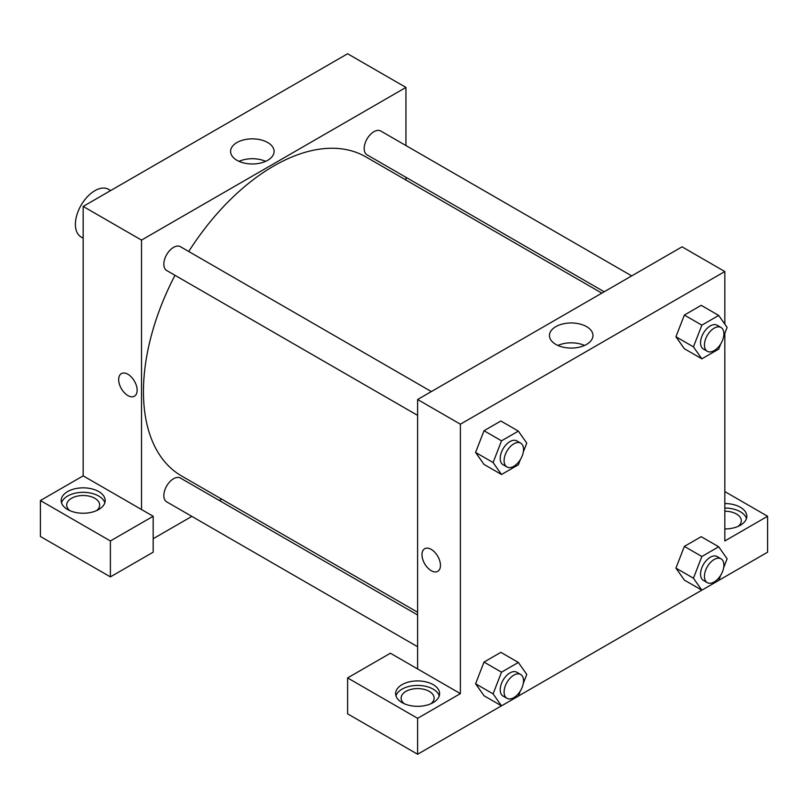 <?xml version="1.0" encoding="UTF-8"?>
<svg xmlns="http://www.w3.org/2000/svg" width="808" height="808" viewBox="0 0 808 808"><rect width="100%" height="100%" fill="white"/><g stroke="black" fill="none" stroke-linecap="round" stroke-linejoin="round"><path stroke-width="1.21" d="M110.676 190.547L108.595 189.345A27.502 15.877 120 0 0 87.405 196.718A27.502 15.877 120 0 0 75.397 224.392A27.502 15.877 120 0 0 81.093 236.976L83.173 238.178M40.4 500.546L40.4 536.472L110.393 576.882L110.393 540.956L40.4 500.546L83.173 475.851L83.173 206.424L347.612 53.752L405.949 87.426L405.949 145.551M67.62 491.567A21.998 12.696 180 0 1 91.597 488.81A21.998 12.696 180 0 1 105.171 500.546A21.998 12.696 180 0 1 83.173 513.242A21.998 12.696 180 0 1 61.176 500.546A21.998 12.696 180 0 1 67.62 491.567M83.173 475.851L153.177 516.261L110.393 540.956M104.828 502.788A21.998 12.696 0 0 0 89.759 492.91A21.998 12.696 0 0 0 67.62 496.051A21.998 12.696 0 0 0 61.529 502.788M69.842 510.646A16.503 9.524 180 0 1 66.68 505.03A16.503 9.524 180 0 1 76.861 496.233A16.503 9.524 180 0 1 94.839 498.294A16.503 9.524 180 0 1 99.677 505.03A16.503 9.524 180 0 1 96.505 510.646M153.177 516.261L153.177 552.187L110.393 576.882M405.949 177.306L405.949 180.043M267.721 160.297A21.755 12.564 180 0 1 244.016 163.024A21.755 12.564 180 0 1 230.583 151.419A21.755 12.564 180 0 1 252.338 138.855A21.755 12.564 180 0 1 274.094 151.419A21.755 12.564 180 0 1 267.721 160.297M141.511 509.525L141.511 240.097L83.173 206.424M141.511 240.097L405.949 87.426M265.65 161.347A21.755 12.564 0 0 0 239.027 161.347M221.705 499.142L219.342 500.506M191.849 516.383L153.177 538.714M121.372 373.599A13.059 7.545 -120 0 0 119.372 384.073A13.059 7.545 -120 0 0 127.896 395.577A13.059 7.545 60 0 1 119.362 384.073A13.059 7.545 60 0 1 121.372 373.609A13.059 7.545 60 0 1 134.431 381.144A13.059 7.545 60 0 1 134.431 396.223A13.059 7.545 60 0 1 127.896 395.577A13.059 7.545 -120 0 0 134.431 396.223M417.615 415.383L166.68 270.508A13.746 7.939 -60 0 1 166.68 254.631A13.746 7.939 -60 0 1 180.426 246.692L431.361 391.567M417.615 646.733L166.68 501.849A13.746 7.939 -60 0 1 166.68 485.982A13.746 7.939 -60 0 1 180.426 478.043L417.615 614.979M604.212 291.779L367.024 154.833A13.746 7.939 -60 0 1 367.024 138.966A13.746 7.939 -60 0 1 380.78 131.027L631.705 275.902M417.615 612.242L181.608 475.993A184.234 106.373 -60 0 1 174.993 275.306M188.739 251.49A184.234 106.373 -60 0 1 365.842 156.883L601.849 293.142M417.615 668.933L390.385 653.217L347.612 677.912L417.615 718.322L460.388 693.628L417.615 668.933L417.615 399.506L682.043 246.834L724.827 271.528L724.827 324.149M347.612 677.912L347.612 713.838L417.615 754.248L501.475 705.828M518.372 696.072L701.819 590.163M718.726 580.407L767.6 552.187L767.6 516.261L724.827 540.956L724.827 333.33M724.827 511.222A16.503 9.524 180 0 1 736.492 514.019A16.503 9.524 180 0 1 741.32 520.746A16.503 9.524 180 0 1 738.159 526.361M746.471 518.504A21.998 12.696 0 0 0 724.827 508.05M724.827 503.556A21.998 12.696 180 0 1 746.824 516.261A21.998 12.696 180 0 1 724.827 528.957M404.283 703.728A16.503 9.524 180 0 1 401.111 698.122A16.503 9.524 180 0 1 417.615 688.588A16.503 9.524 180 0 1 434.108 698.122A16.503 9.524 180 0 1 430.937 703.728M439.259 695.87A21.998 12.696 0 0 0 424.19 686.002A21.998 12.696 0 0 0 402.051 689.133A21.998 12.696 0 0 0 395.96 695.87M402.051 684.649A21.998 12.696 180 0 1 426.028 681.891A21.998 12.696 180 0 1 439.613 693.628A21.998 12.696 180 0 1 417.615 706.323A21.998 12.696 180 0 1 395.617 693.628A21.998 12.696 180 0 1 402.051 684.649M417.615 718.322L417.615 754.248M724.827 491.567L767.6 516.261M701.859 556.5L684.356 546.4L701.203 536.684L684.356 546.4L675.942 568.105L684.356 580.083L675.942 568.105L693.436 578.205L701.859 556.5L718.696 546.784L727.119 558.762L723.665 567.67M720.736 343.875L718.696 349.117L701.859 358.833L684.356 348.733L675.922 336.784M701.859 358.833L693.436 346.864L701.859 325.159L684.356 315.059L701.203 305.333L684.356 315.059L675.942 336.754L684.356 348.733M520.382 459.54L518.352 464.782L501.516 474.508L484.012 464.408L475.569 452.45M501.516 474.508L493.092 462.529L501.516 440.835L484.012 430.725L500.849 421.008L484.012 430.725L475.589 452.43L484.012 464.408M520.382 690.89L518.352 696.132L501.516 705.849L493.092 693.87L501.516 672.175L484.012 662.075L500.849 652.349L484.012 662.075L475.589 683.77L484.012 695.749L475.569 683.79M460.388 693.628L460.388 424.2L724.827 271.528M586.598 326.644A21.755 12.564 180 0 1 592.971 335.522A21.755 12.564 180 0 1 571.216 348.076A21.755 12.564 180 0 1 549.46 335.522A21.755 12.564 180 0 1 562.893 323.917A21.755 12.564 180 0 1 586.598 326.644M460.388 424.2L417.615 399.506M584.527 345.45A21.755 12.564 0 0 0 557.904 345.45M424.695 548.723A13.059 7.545 -120 0 0 422.695 559.197A13.059 7.545 -120 0 0 431.219 570.7A13.059 7.545 60 0 1 422.685 559.197A13.059 7.545 60 0 1 424.695 548.723A13.059 7.545 60 0 1 437.754 556.268A13.059 7.545 60 0 1 437.754 571.347A13.059 7.545 60 0 1 431.219 570.7A13.059 7.545 -120 0 0 437.754 571.347M501.516 440.835L518.352 431.108L526.765 443.087L523.311 451.995M520.695 443.148L516.807 440.905A13.746 7.939 120 0 0 506.212 444.582A13.746 7.939 120 0 0 500.213 458.419A13.746 7.939 120 0 0 503.051 464.711L506.949 466.963A13.746 7.939 120 0 0 520.695 459.025A13.746 7.939 120 0 0 520.695 443.148A13.746 7.939 120 0 0 510.101 446.834A13.746 7.939 120 0 0 504.101 460.671A13.746 7.939 120 0 0 506.949 466.963M493.092 462.529L475.589 452.43M518.352 431.108L500.849 421.008M701.859 325.159L718.696 315.433L727.119 327.412L723.665 336.33M721.039 327.472L717.15 325.23A13.746 7.939 120 0 0 706.556 328.917A13.746 7.939 120 0 0 700.556 342.754A13.746 7.939 120 0 0 703.404 349.046L707.293 351.288A13.746 7.939 120 0 0 721.039 343.349A13.746 7.939 120 0 0 721.039 327.472A13.746 7.939 120 0 0 710.444 331.159A13.746 7.939 120 0 0 704.445 344.996A13.746 7.939 120 0 0 707.293 351.288M693.436 346.864L675.942 336.754M718.696 315.433L701.203 305.333M501.516 672.175L518.352 662.449L526.765 674.428L523.311 683.346M520.695 674.488L516.807 672.246A13.746 7.939 120 0 0 506.212 675.932A13.746 7.939 120 0 0 500.213 689.769A13.746 7.939 120 0 0 503.051 696.062L506.949 698.304A13.746 7.939 120 0 0 520.695 690.365A13.746 7.939 120 0 0 520.695 674.488A13.746 7.939 120 0 0 510.101 678.175A13.746 7.939 120 0 0 504.101 692.012A13.746 7.939 120 0 0 506.949 698.304M501.516 705.849L484.012 695.749M493.092 693.87L475.589 683.77M518.352 662.449L500.849 652.349M720.736 575.215L718.696 580.457L701.859 590.183L693.436 578.205M721.039 558.823L717.15 556.571A13.746 7.939 120 0 0 706.556 560.257A13.746 7.939 120 0 0 700.556 574.094A13.746 7.939 120 0 0 703.404 580.386L707.293 582.639A13.746 7.939 120 0 0 721.039 574.7A13.746 7.939 120 0 0 721.039 558.823A13.746 7.939 120 0 0 710.444 562.499A13.746 7.939 120 0 0 704.445 576.336A13.746 7.939 120 0 0 707.293 582.639M701.859 590.183L684.356 580.083M718.696 546.784L701.203 536.684"/></g></svg>
